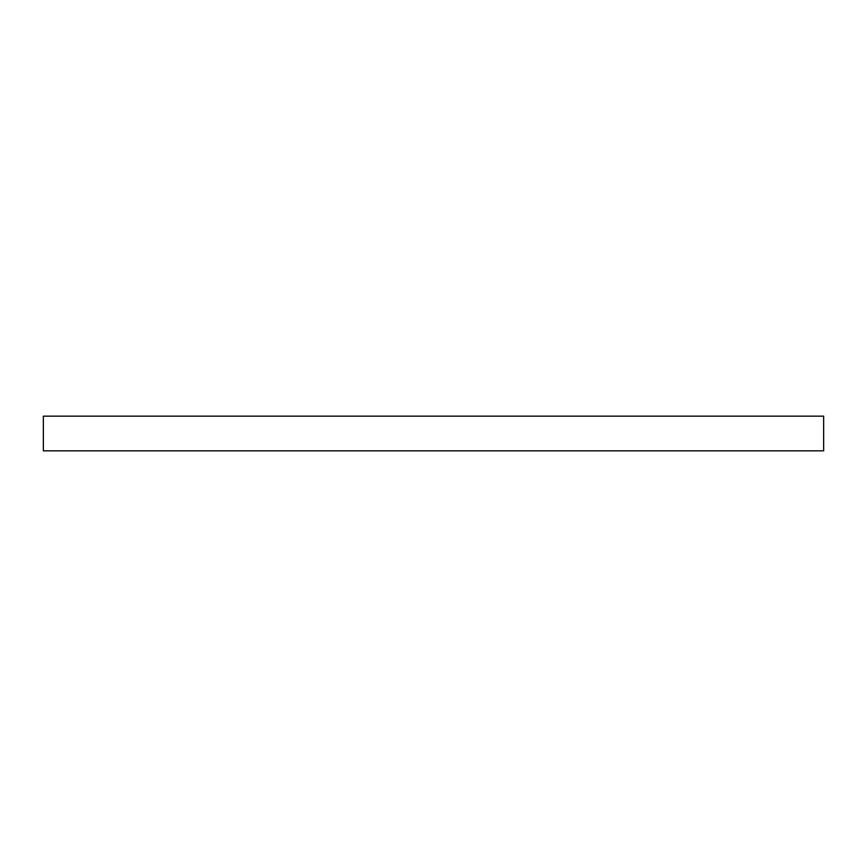 <?xml version="1.0" encoding="UTF-8"?>
<svg xmlns="http://www.w3.org/2000/svg" width="867" height="867" viewBox="0 0 867 867"><rect width="100%" height="100%" fill="white"/><g stroke="black" fill="none" stroke-linecap="round" stroke-linejoin="round"><path stroke-width="1.3" d="M43.35 416.16L823.65 416.16L823.65 450.84L43.35 450.84L43.35 416.16"/></g></svg>
